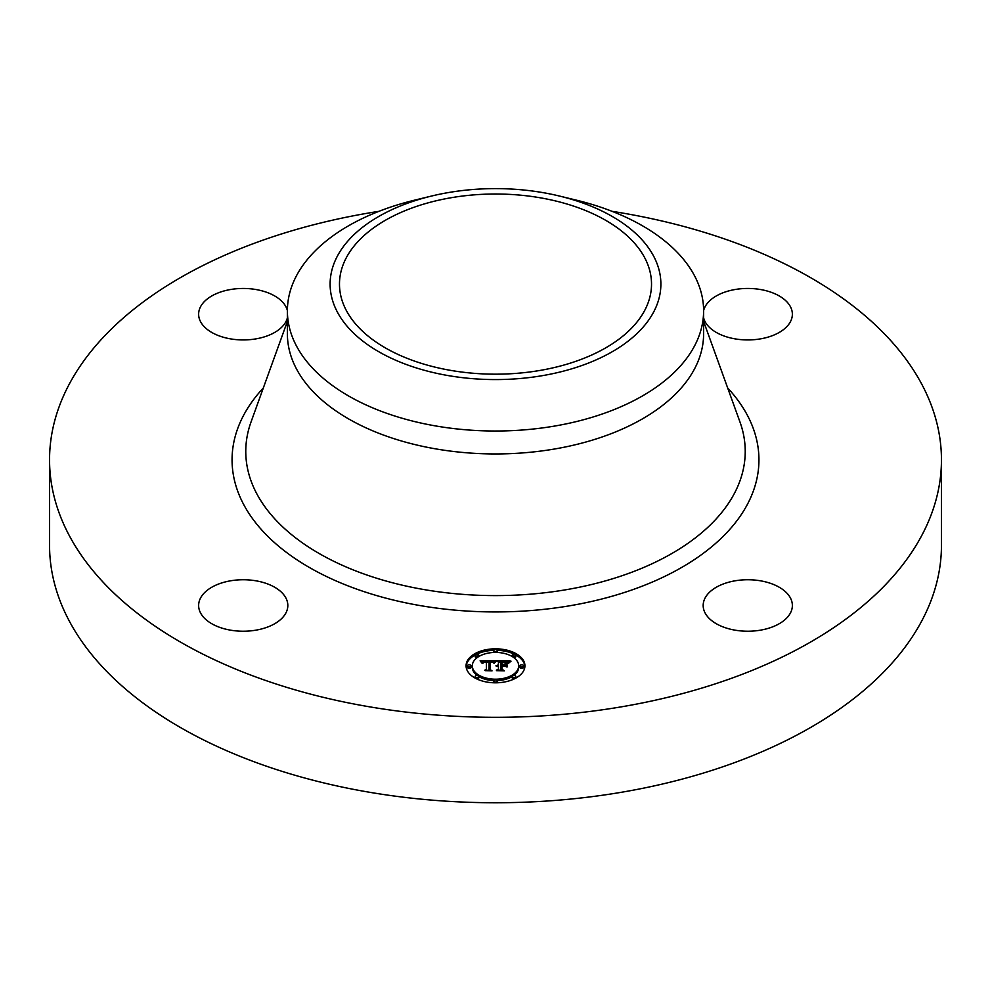 <?xml version="1.0" encoding="UTF-8"?>
<svg xmlns="http://www.w3.org/2000/svg" width="991" height="991" viewBox="0 0 991 991"><rect width="100%" height="100%" fill="white"/><g stroke="black" fill="none" stroke-linecap="round" stroke-linejoin="round"><path stroke-width="1.49" d="M286.027 598.242A44.595 25.741 180 0 1 287.824 605.489A44.595 25.741 180 0 1 249.571 630.97A44.595 25.741 180 0 1 200.442 612.735A44.595 25.741 180 0 1 198.634 605.489A44.595 25.741 180 0 1 236.886 580.008A44.595 25.741 180 0 1 286.027 598.242M612.066 211.331A445.95 257.462 180 0 1 941.45 459.849L941.45 545.285A445.95 257.462 180 0 1 621.047 792.342A445.95 257.462 180 0 1 49.55 545.285L49.55 459.849A445.95 257.462 180 0 1 369.953 212.792A445.95 257.462 180 0 1 378.934 211.331M941.45 459.849A445.95 257.462 180 0 1 621.047 706.893A445.95 257.462 180 0 1 49.55 459.849M451.574 197.655A156.021 90.082 180 0 1 651.521 284.095A156.021 90.082 180 0 1 539.426 370.535A156.021 90.082 180 0 1 339.479 284.095A156.021 90.082 180 0 1 451.574 197.655M654.196 310.976A165.386 95.483 0 0 0 559.729 196.107A165.386 95.483 0 0 0 431.271 196.107A165.386 95.483 0 0 0 336.804 257.214A165.386 95.483 0 0 0 448.935 375.713A165.386 95.483 0 0 0 654.196 310.976M559.729 196.107L576.328 200.145A208.11 120.146 0 0 1 703.61 310.864A208.11 120.146 0 0 1 695.187 344.695A208.11 120.146 180 0 1 554.093 426.155A208.11 120.146 0 0 1 287.39 310.864A208.11 120.146 0 0 1 295.814 277.034A208.11 120.146 180 0 1 414.672 200.145L431.271 196.107M703.61 310.864L703.61 333.794A208.11 120.146 180 0 1 554.093 449.084A208.11 120.146 180 0 1 287.39 333.794L287.39 310.864M735.211 580.788A44.595 25.741 180 0 1 792.366 605.489A44.595 25.741 180 0 1 760.32 630.189A44.595 25.741 180 0 1 703.176 605.489A44.595 25.741 180 0 1 735.211 580.788M703.61 310.604A44.595 25.741 180 0 1 744.526 288.517A44.595 25.741 180 0 1 790.558 306.95A44.595 25.741 180 0 1 792.366 314.197A44.595 25.741 180 0 1 754.114 339.678A44.595 25.741 180 0 1 704.973 321.443A44.595 25.741 180 0 1 703.61 317.801M287.39 317.801A44.595 25.741 180 0 1 255.789 338.897A44.595 25.741 180 0 1 198.634 314.197A44.595 25.741 180 0 1 230.68 289.496A44.595 25.741 180 0 1 287.39 310.604M466.067 665.816A29.433 16.996 180 0 1 495.5 648.82A29.433 16.996 180 0 1 524.933 665.816A29.433 16.996 180 0 1 495.5 682.811A29.433 16.996 180 0 1 466.067 665.816M524.908 666.547A29.433 16.996 0 0 0 515.89 655.014M513.982 654.048A29.433 16.996 0 0 0 497.197 650.307M493.803 650.307A29.433 16.996 0 0 0 477.018 654.048M475.11 655.014A29.433 16.996 0 0 0 466.092 666.547M472.311 665.816A23.189 13.391 180 0 1 495.5 652.425A23.189 13.391 180 0 1 518.689 665.816A23.189 13.391 180 0 1 495.5 679.207A23.189 13.391 180 0 1 472.311 665.816L472.311 667.277A23.189 13.391 0 0 0 477.278 675.552M478.678 676.481A23.189 13.391 0 0 0 493.84 680.631M497.16 680.631A23.189 13.391 0 0 0 512.322 676.481M513.722 675.552A23.189 13.391 0 0 0 518.689 667.277L518.689 665.816M493.716 650.629A1.784 1.028 180 0 1 495.5 649.601A1.784 1.028 180 0 1 497.284 650.629A1.784 1.028 180 0 1 495.5 651.657A1.784 1.028 180 0 1 493.716 650.629L493.716 652.078A1.784 1.028 0 0 0 493.84 652.462M497.16 652.462A1.784 1.028 0 0 0 497.284 652.078L497.284 650.629M520.027 667.277A1.784 1.028 0 0 0 521.811 668.306A1.784 1.028 0 0 0 523.595 667.277L523.595 665.816A1.784 1.028 180 0 1 521.811 666.844A1.784 1.028 180 0 1 520.027 665.816L520.027 667.277M512.322 655.076A1.784 1.028 180 0 1 514.106 654.048A1.784 1.028 180 0 1 515.89 655.076A1.784 1.028 180 0 1 514.106 656.104A1.784 1.028 180 0 1 512.322 655.076L512.322 656.538A1.784 1.028 0 0 0 512.322 656.599M513.722 657.541A1.784 1.028 0 0 0 515.89 656.538L515.89 655.076M493.716 681.003A1.784 1.028 180 0 1 495.5 679.975A1.784 1.028 180 0 1 497.284 681.003A1.784 1.028 180 0 1 495.5 682.031A1.784 1.028 180 0 1 493.716 681.003L493.716 682.465A1.784 1.028 0 0 0 493.803 682.787M497.197 682.787A1.784 1.028 0 0 0 497.284 682.465L497.284 681.003M512.322 676.556A1.784 1.028 180 0 1 514.106 675.528A1.784 1.028 180 0 1 515.89 676.556A1.784 1.028 180 0 1 514.106 677.584A1.784 1.028 180 0 1 512.322 676.556L512.322 678.017A1.784 1.028 0 0 0 513.982 679.046M515.89 678.079A1.784 1.028 0 0 0 515.89 678.017L515.89 676.556M467.405 665.816L467.405 667.277A1.784 1.028 0 0 0 469.189 668.306A1.784 1.028 0 0 0 470.973 667.277L470.973 665.816A1.784 1.028 180 0 1 469.189 666.844A1.784 1.028 180 0 1 467.405 665.816A1.784 1.028 180 0 1 469.189 664.788A1.784 1.028 180 0 1 470.973 665.816M475.11 655.076A1.784 1.028 180 0 1 476.894 654.048A1.784 1.028 180 0 1 478.678 655.076A1.784 1.028 180 0 1 476.894 656.104A1.784 1.028 180 0 1 475.11 655.076L475.11 656.538A1.784 1.028 0 0 0 477.278 657.541M478.678 656.599A1.784 1.028 0 0 0 478.678 656.538L478.678 655.076M475.11 676.556A1.784 1.028 180 0 1 476.894 675.528A1.784 1.028 180 0 1 478.678 676.556A1.784 1.028 180 0 1 476.894 677.584A1.784 1.028 180 0 1 475.11 676.556L475.11 678.017A1.784 1.028 0 0 0 475.11 678.079M477.018 679.046A1.784 1.028 0 0 0 478.678 678.017L478.678 676.556M495.512 660.737L493.642 662.979L492.081 661.579L489.133 661.406L488.972 669.445L490.495 670.263L484.611 670.263L486.42 669.396L486.42 662L483.732 662.236L482.617 663.351L483.534 662.075L486.42 661.443L482.927 661.715L481.96 663.115L480.102 660.811L495.512 660.737M496.318 661.195L494.125 663.301L496.318 661.195M492.886 662.36L490.012 662L490 669.47L492.044 670.87L485.181 670.672L491.338 670.672L489.616 669.532L489.616 661.79L492.886 662.36M496.689 660.737L510.043 660.737L507.937 662.967L505.881 661.542L501 661.344L501 664.825L501.78 664.825L501.78 661.753L507.132 662.521L502.103 661.963L502.103 664.825L506.104 663.574L506.104 666.683L503.948 665.444L501 665.444L501 669.198L502.648 670.151L496.33 670.151L498.423 669.198L498.423 666.002L496.454 666.274L498.423 665.444L495.884 665.878L498.423 664.825L498.423 661.691L496.689 660.737M511.022 661.183L508.433 663.351L511.022 661.183M507.045 663.834L506.711 666.931M504.741 666.076L502.103 666.076L502.103 669.247L504.369 670.87L496.602 670.672L503.651 670.672L501.78 669.334L501.78 665.878L504.741 666.076M501 669.198L501 666.906M506.104 666.683L506.104 665.023L504.704 665.878M508.482 662.186L507.169 662.186M501 662.186L498.423 662.186M498.423 664.825L498.423 665.444M498.423 669.198L498.423 670.151M504.047 664.825L504.047 665.506M502.103 664.825L502.103 665.444M501.78 664.825L501.78 665.444M501 664.825L501 665.444M494.137 662.199L493.035 662.199M489.108 662.223L486.42 662.236M482.245 662.248L481.279 662.261M486.42 669.396L486.42 670.263L486.42 669.396M482.964 662.496L482.964 663.276M482.89 662.62L482.89 663.351M488.972 669.445L488.972 670.263M507.045 667.042L507.045 665.283M490.012 663.252L489.616 669.532M502.103 667.327L501.78 669.334M520.027 665.816A1.784 1.028 180 0 1 521.811 664.788A1.784 1.028 180 0 1 523.595 665.816M703.61 321.394L739.967 421.98A249.732 144.178 180 0 1 565.811 589.769A249.732 144.178 180 0 1 251.033 421.98L287.39 321.394M727.679 387.976A263.433 152.094 180 0 1 569.664 605.786A263.433 152.094 180 0 1 290.995 555.716A263.433 152.094 180 0 1 263.321 387.976"/></g></svg>
